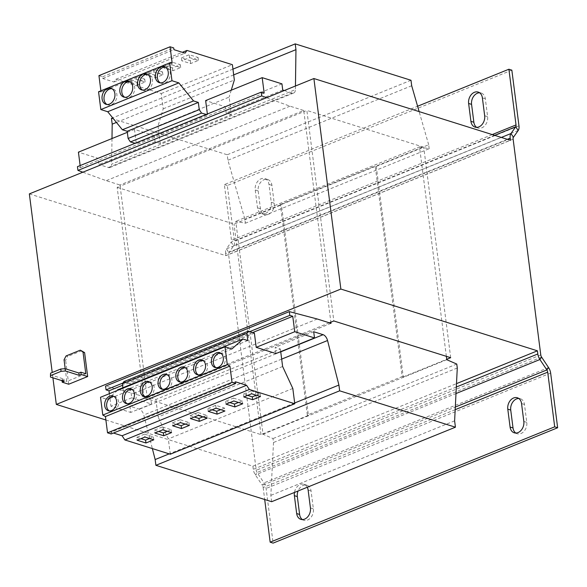 <?xml version="1.0" encoding="UTF-8"?>
<svg xmlns="http://www.w3.org/2000/svg" width="587" height="587" viewBox="0 0 587 587"><rect width="100%" height="100%" fill="white"/><g stroke="black" fill="none" stroke-linecap="round" stroke-linejoin="round"><path stroke-width="0.44" stroke-dasharray="2.94 2.2" d="M302.4 519.568A8.996 6.728 -72.6 0 0 303.802 520.265A8.996 6.728 -72.6 0 0 307.566 520.045A8.996 6.728 -72.6 0 0 313.37 508.892L311.081 491.011A8.996 6.728 -72.6 0 0 306.906 485.222A8.996 6.728 -72.6 0 0 298.071 490.989M515.804 433.052A8.996 6.728 -72.6 0 0 517.206 433.749A8.996 6.728 -72.6 0 0 520.977 433.529A8.996 6.728 -72.6 0 0 526.781 422.376L524.492 404.494A8.996 6.728 -72.6 0 0 520.309 398.705A8.996 6.728 -72.6 0 0 518.761 398.47M265.456 213.426A8.996 6.728 -72.6 0 0 271.267 202.273L268.971 184.399A8.996 6.728 -72.6 0 0 264.796 178.602A8.996 6.728 -72.6 0 0 257.81 181.244A8.996 6.728 -72.6 0 0 255.22 189.975L257.51 207.849A8.996 6.728 -72.6 0 0 261.692 213.646A8.996 6.728 -72.6 0 0 265.456 213.426M268.406 214.35A8.996 6.728 -72.6 0 0 274.21 203.205L271.92 185.323A8.996 6.728 -72.6 0 0 267.745 179.527A8.996 6.728 -72.6 0 0 260.76 182.168A8.996 6.728 -72.6 0 0 258.17 190.9L260.459 208.781A8.996 6.728 -72.6 0 0 264.642 214.571A8.996 6.728 -72.6 0 0 268.406 214.35M476.644 127.364A8.996 6.728 -72.6 0 0 478.045 128.054A8.996 6.728 -72.6 0 0 481.817 127.834A8.996 6.728 -72.6 0 0 487.621 116.681L485.332 98.807A8.996 6.728 -72.6 0 0 481.149 93.01A8.996 6.728 -72.6 0 0 479.601 92.775M216.053 367.667A7.756 5.797 -72.6 0 0 216.999 368.093A7.756 5.797 -72.6 0 0 220.25 367.91A7.756 5.797 -72.6 0 0 225.276 360.352A7.756 5.797 -72.6 0 0 221.651 353.301A7.756 5.797 -72.6 0 0 220.631 353.11M198.267 374.88A7.756 5.797 -72.6 0 0 199.213 375.306A7.756 5.797 -72.6 0 0 202.464 375.115A7.756 5.797 -72.6 0 0 207.497 367.557A7.756 5.797 -72.6 0 0 203.865 360.506A7.756 5.797 -72.6 0 0 202.845 360.315M180.488 382.086A7.756 5.797 -72.6 0 0 181.434 382.511A7.756 5.797 -72.6 0 0 184.678 382.328A7.756 5.797 -72.6 0 0 189.711 374.77A7.756 5.797 -72.6 0 0 186.079 367.719A7.756 5.797 -72.6 0 0 185.059 367.528M127.137 403.717A7.756 5.797 -72.6 0 0 128.076 404.142A7.756 5.797 -72.6 0 0 131.327 403.959A7.756 5.797 -72.6 0 0 136.36 396.401A7.756 5.797 -72.6 0 0 132.728 389.35A7.756 5.797 -72.6 0 0 131.708 389.159M109.351 410.929A7.756 5.797 -72.6 0 0 110.297 411.355A7.756 5.797 -72.6 0 0 113.54 411.164A7.756 5.797 -72.6 0 0 118.574 403.607A7.756 5.797 -72.6 0 0 114.942 396.555A7.756 5.797 -72.6 0 0 113.922 396.364M144.916 396.511A7.756 5.797 -72.6 0 0 145.862 396.937A7.756 5.797 -72.6 0 0 149.113 396.746A7.756 5.797 -72.6 0 0 154.146 389.188A7.756 5.797 -72.6 0 0 150.514 382.137A7.756 5.797 -72.6 0 0 149.494 381.946M162.702 389.298A7.756 5.797 -72.6 0 0 163.648 389.724A7.756 5.797 -72.6 0 0 166.899 389.533A7.756 5.797 -72.6 0 0 171.925 381.983A7.756 5.797 -72.6 0 0 168.3 374.924A7.756 5.797 -72.6 0 0 167.28 374.733M142.56 90.068A8.372 6.259 -72.6 0 0 143.507 90.486A8.372 6.259 -72.6 0 0 147.021 90.288A8.372 6.259 -72.6 0 0 152.451 82.121A8.372 6.259 -72.6 0 0 148.533 74.505A8.372 6.259 -72.6 0 0 147.513 74.307M160.346 82.862A8.372 6.259 -72.6 0 0 161.293 83.281A8.372 6.259 -72.6 0 0 164.8 83.075A8.372 6.259 -72.6 0 0 170.237 74.916A8.372 6.259 -72.6 0 0 166.319 67.3A8.372 6.259 -72.6 0 0 165.299 67.101M124.774 97.281A8.372 6.259 -72.6 0 0 125.728 97.699A8.372 6.259 -72.6 0 0 129.235 97.493A8.372 6.259 -72.6 0 0 134.665 89.334A8.372 6.259 -72.6 0 0 130.747 81.718A8.372 6.259 -72.6 0 0 129.734 81.52M106.995 104.493A8.372 6.259 -72.6 0 0 107.942 104.904A8.372 6.259 -72.6 0 0 111.449 104.706A8.372 6.259 -72.6 0 0 116.886 96.547A8.372 6.259 -72.6 0 0 112.961 88.931A8.372 6.259 -72.6 0 0 111.948 88.725M85.797 373.736L66.83 381.425L65.201 368.717M50.174 374.741L63.932 379.063L61.914 379.884L66.83 381.425M81.864 350.681L67.637 356.448L66.06 355.949M64.056 359.794L65.634 360.293L67.637 356.448M68.701 384.228L65.634 360.293M61.914 379.884L62.017 380.677M63.932 379.063L64.225 381.374M52.911 377.815L52.228 372.496M98.939 75.628L102.586 76.772L102.806 78.497L113.929 81.989L115.844 79.267L161.249 93.538L163.208 108.822L158.02 125.956L229.15 97.112L231.395 114.626L160.258 143.463L155.049 141.827L154.256 135.626L98.176 158.358L78.423 152.15M155.049 141.827L98.976 164.558L98.176 158.358M154.256 135.626L134.504 129.419L127.328 132.324M254.384 333.123L129.896 383.597L131.723 397.81L151.475 404.017L130.725 412.434L129.932 406.233L139.339 409.183A6.208 3.507 67.9 0 1 143.778 415.016L152.356 448.578M131.723 397.81L110.972 406.226L130.725 412.434M151.475 404.017L150.676 397.817L129.932 406.233M266.63 97.691L289.993 106.174L303.75 110.503L119.983 185L120.13 186.16L303.897 111.655L330.87 322.175M303.75 110.503L303.897 111.655L306.862 110.451L333.834 320.979M329.329 322.799L147.102 396.68L147.249 397.832L133.491 393.51L105.565 386.121M331.017 323.334L147.249 397.832M284.269 90.537L292.143 93.017A6.208 3.507 67.9 0 0 293.735 92.995A6.208 3.507 67.9 0 0 295.408 89.628L111.64 164.133A6.208 3.507 67.9 0 1 109.967 167.5A6.208 3.507 67.9 0 1 108.375 167.515L98.976 164.558M231.395 114.626L226.186 112.99L225.393 106.783L205.641 100.575M282.736 90.06L226.186 112.99M281.943 83.86L225.393 106.783M207.358 113.988L207.46 114.795L206.242 114.443M134.504 129.419L136.323 143.639L207.46 114.795M80.14 165.563L80.404 167.581L77.455 166.657M264.165 93.084L80.404 167.581M82.862 172.196L106.225 180.679L119.983 185M289.993 106.174L106.225 180.679M317.259 319.005L133.491 393.51M249.82 331.582L122.932 383.025M252.674 332.543L122.573 385.292M109.365 393.694L110.972 406.226M275.963 353.55L275.164 347.35L280.373 348.986L191.457 385.035L155.885 399.453L150.676 397.817M313.7 331.728L275.164 347.35M294.674 402.983L169.173 453.868M271.664 501.694L270.849 495.355L273.513 442.495L273.006 438.562L263.02 434.211L235.754 221.38L245.425 223.207L244.918 219.281L227.925 160.244L227.22 154.763L111.449 118.383M454.617 420.85L270.849 495.355M457.28 367.99L273.513 442.495M456.774 364.065L273.006 438.562M446.788 359.714L263.02 434.211M144.138 397.883L117.165 187.356L120.13 186.16L147.102 396.68L144.138 397.883L260.988 434.6L308.41 415.376L281.444 204.848L280.366 204.511L307.331 415.038L402.176 376.583L375.21 166.062L376.289 166.4L423.719 147.176L306.862 110.451M280.366 204.511L375.21 166.062M446.355 356.338L419.522 146.882L235.754 221.38M419.522 146.882L429.185 148.709L245.425 223.207M429.185 148.709L428.686 144.776L244.918 219.281M411.692 85.746L227.925 160.244M428.686 144.776L419.133 111.603M410.988 80.265L227.22 154.763M232.951 69.127L112.711 117.87M233.692 74.894L116.424 122.434M111.992 138.547L111.64 164.133M295.452 86.01L295.408 89.628M402.176 376.583L403.262 376.92L376.289 166.4M308.41 415.376L307.331 415.038M105.887 419.991L252.88 466.181L456.495 383.634M403.262 376.92L446.736 359.295M29.35 193.893L225.907 255.661L510.448 140.3M117.165 187.356L234.022 224.08L281.444 204.848M450.684 357.696L423.719 147.176M260.988 434.6L234.022 224.08M507.351 139.324L225.635 253.54L225.907 255.661M513.126 139.104L228.585 254.465L256.233 470.26A3.104 1.754 -112.1 0 0 257.069 472.484L264.011 482.903A7.756 4.388 67.9 0 1 266.109 488.45L273.109 543.114M252.88 466.181L253.283 469.336A7.756 4.388 -112.1 0 0 255.374 474.89L262.323 485.302L264.011 482.903L548.552 367.543M455.182 409.675L263.159 487.526A3.104 1.754 67.9 0 0 262.323 485.302L455.314 407.062M307.28 487.254A8.996 6.728 -72.6 0 0 303.956 484.297A8.996 6.728 -72.6 0 0 294.461 492.456M263.159 487.526L264.693 499.508M225.635 253.54A7.756 4.388 -112.1 0 1 226.421 248.895L228.901 252.608A3.104 1.754 -112.1 0 0 228.585 254.465M518.189 130.505L233.648 245.865L228.901 252.608L513.442 137.248M494.65 135.333L231.175 242.152L226.421 248.895L501.342 137.439M511.842 70.154L227.301 185.514L234.433 241.22A7.756 4.388 67.9 0 1 233.648 245.865L231.175 242.152A3.104 1.754 67.9 0 0 231.483 240.296L224.351 184.589L417.592 106.247M227.301 185.514L224.351 184.589M129.896 383.597L123.945 381.579M280.711 351.62L280.373 348.986M282.618 366.493L158.13 416.961L155.885 399.453M170.289 454.213L168.33 438.929L158.13 416.961M111.178 433.969L110.958 432.252L113.467 433.037M117.495 390.399L107.406 399.446L100.524 397.282M122.881 387.728L123.299 391.015L118.493 389.504M235.446 381.785L110.958 432.252M292.818 388.462L168.33 438.929M247.787 340.548L123.299 391.015M231.894 348.972L107.406 399.446M158.02 125.956L160.258 143.463M231.249 90.2L229.15 97.112M136.323 143.639L135.105 143.279M98.557 91.77L101.023 91.91L100.883 90.824M101.023 91.91L172.16 63.073M102.586 76.772L173.715 47.936M102.806 78.497L173.935 49.653M113.929 81.989L185.066 53.153M115.844 79.267L182.366 52.302M163.634 65.106L171.463 61.936L180.304 64.717L172.483 67.887L163.634 65.106L164.008 67.989L171.83 64.819L171.463 61.936M181.42 57.9L189.241 54.723L198.09 57.504L190.261 60.681L181.42 57.9L181.787 60.784L189.616 57.607L189.241 54.723M161.249 93.538L232.386 64.695M163.208 108.822L234.338 79.986M145.855 72.318L153.677 69.149L162.518 71.922L154.697 75.099L145.855 72.318L146.222 75.202L154.043 72.032L153.677 69.149M128.069 79.531L135.891 76.354L144.74 79.135L136.91 82.305L128.069 79.531L128.436 82.415L136.265 79.238L135.891 76.354M136.265 79.238L145.106 82.019L137.285 85.188L128.436 82.415M137.285 85.188L136.91 82.305M145.106 82.019L144.74 79.135M154.043 72.032L162.893 74.806L155.063 77.983L146.222 75.202M155.063 77.983L154.697 75.099M162.893 74.806L162.518 71.922M189.616 57.607L198.457 60.388L190.636 63.565L181.787 60.784M190.636 63.565L190.261 60.681M198.457 60.388L198.09 57.504M171.83 64.819L180.671 67.6L172.849 70.77L164.008 67.989M172.849 70.77L172.483 67.887M180.671 67.6L180.304 64.717M202.911 416.858L206.756 415.303L197.914 412.522L198.281 415.405M206.756 415.303L207.13 418.186M197.914 412.522L190.085 415.691L190.459 418.575M190.085 415.691L194.304 417.019M185.125 424.071L188.977 422.508L180.128 419.727L180.495 422.611M188.977 422.508L189.344 425.392M180.128 419.727L172.307 422.904L172.673 425.788M172.307 422.904L176.518 424.225M167.346 431.276L171.191 429.721L162.342 426.94L162.716 429.823M171.191 429.721L171.558 432.604M162.342 426.94L154.52 430.11L154.887 432.993M154.52 430.11L158.739 431.438M149.56 438.489L153.405 436.926L144.563 434.153L144.93 437.036M153.405 436.926L153.779 439.81M144.563 434.153L136.734 437.322L137.109 440.206M136.734 437.322L140.953 438.65M212.09 409.807L207.871 408.486L208.238 411.37M207.871 408.486L215.7 405.309L224.542 408.09L224.909 410.973M224.542 408.09L220.697 409.653M215.7 405.309L216.067 408.192M229.869 402.594L225.657 401.273L233.479 398.103L233.853 400.987M233.479 398.103L242.328 400.877L242.695 403.761M225.657 401.273L226.024 404.157M242.328 400.877L238.483 402.44M247.655 395.389L243.436 394.06L243.81 396.944M243.436 394.06L251.265 390.891L251.632 393.774M251.265 390.891L260.107 393.672L256.262 395.227M260.107 393.672L260.481 396.555M310.428 507.968L313.37 508.892M523.831 421.451L526.781 422.376M271.267 202.273L274.21 203.205M484.671 115.756L487.621 116.681M292.143 93.017L108.375 167.515M280.74 351.855L139.339 409.183M281.672 359.112L143.778 415.016M456.319 387.024L253.283 469.336M540.774 354.908L256.233 470.26M541.61 357.123L257.069 472.484L255.374 474.89L455.996 393.554M550.65 373.09L266.109 488.45M518.974 125.86L234.433 241.22M492.244 134.577L231.483 240.296M482.382 97.875L485.332 98.807M258.17 190.9L255.22 189.975M257.51 207.849L260.459 208.781M268.971 184.399L271.92 185.323M521.542 403.57L524.492 404.494M308.131 490.086L311.081 491.011M216.999 368.093L215.033 367.477M199.213 375.306L197.247 374.689M181.434 382.511L179.468 381.895M128.076 404.142L126.117 403.526M110.297 411.355L108.331 410.739M145.862 396.937L143.896 396.313M163.648 389.724L161.682 389.108M148.533 74.505L146.567 73.889M166.319 67.3L164.353 66.683M130.747 81.718L128.78 81.101M112.961 88.931L111.002 88.307M293.735 92.995L109.967 167.5M107.942 104.904L105.976 104.288M125.728 97.699L123.762 97.082M161.293 83.281L159.326 82.657M143.507 90.486L141.548 89.87M168.3 374.924L166.334 374.308M150.514 382.137L148.548 381.521M114.942 396.555L112.983 395.939M132.728 389.35L130.762 388.726M186.079 367.719L184.113 367.102M203.865 360.506L201.899 359.89M221.651 353.301L219.685 352.677M478.045 128.054L475.096 127.13M481.149 93.01L478.2 92.086M264.642 214.571L261.692 213.646M267.745 179.527L264.796 178.602M517.206 433.749L514.256 432.817M520.309 398.705L517.36 397.773M303.802 520.265L300.852 519.341M306.906 485.222L303.956 484.297"/><path stroke-width="0.88" d="M294.461 492.456A8.996 6.728 -72.6 0 0 294.38 495.663L296.67 513.544A8.996 6.728 -72.6 0 0 300.852 519.341A8.996 6.728 -72.6 0 0 304.616 519.121A8.996 6.728 -72.6 0 0 310.428 507.968L308.131 490.086A8.996 6.728 -72.6 0 0 307.28 487.254M518.028 432.597A8.996 6.728 -72.6 0 0 523.831 421.451L521.542 403.57A8.996 6.728 -72.6 0 0 517.36 397.773A8.996 6.728 -72.6 0 0 510.374 400.415A8.996 6.728 -72.6 0 0 507.784 409.146L510.081 427.028A8.996 6.728 -72.6 0 0 514.256 432.817A8.996 6.728 -72.6 0 0 518.028 432.597M478.867 126.909A8.996 6.728 -72.6 0 0 484.671 115.756L482.382 97.875A8.996 6.728 -72.6 0 0 478.2 92.086A8.996 6.728 -72.6 0 0 471.214 94.72A8.996 6.728 -72.6 0 0 468.624 103.451L470.921 121.333A8.996 6.728 -72.6 0 0 475.096 127.13A8.996 6.728 -72.6 0 0 478.867 126.909M216.434 352.868A7.756 5.797 -72.6 0 0 211.401 360.425A7.756 5.797 -72.6 0 0 215.033 367.477A7.756 5.797 -72.6 0 0 218.283 367.286A7.756 5.797 -72.6 0 0 223.309 359.736A7.756 5.797 -72.6 0 0 219.685 352.677A7.756 5.797 -72.6 0 0 216.434 352.868M220.631 353.11A7.756 5.797 -72.6 0 0 218.401 353.484A7.756 5.797 -72.6 0 0 213.455 360.367A7.756 5.797 -72.6 0 0 216.053 367.667M198.648 360.08A7.756 5.797 -72.6 0 0 193.622 367.631A7.756 5.797 -72.6 0 0 197.247 374.689A7.756 5.797 -72.6 0 0 200.497 374.499A7.756 5.797 -72.6 0 0 205.531 366.941A7.756 5.797 -72.6 0 0 201.899 359.89A7.756 5.797 -72.6 0 0 198.648 360.08M202.845 360.315A7.756 5.797 -72.6 0 0 200.615 360.697A7.756 5.797 -72.6 0 0 195.676 367.572A7.756 5.797 -72.6 0 0 198.267 374.88M180.869 367.286A7.756 5.797 -72.6 0 0 175.836 374.844A7.756 5.797 -72.6 0 0 179.468 381.895A7.756 5.797 -72.6 0 0 182.711 381.711A7.756 5.797 -72.6 0 0 187.745 374.154A7.756 5.797 -72.6 0 0 184.113 367.102A7.756 5.797 -72.6 0 0 180.869 367.286M185.059 367.528A7.756 5.797 -72.6 0 0 182.828 367.91A7.756 5.797 -72.6 0 0 177.89 374.785A7.756 5.797 -72.6 0 0 180.488 382.086M127.518 388.917A7.756 5.797 -72.6 0 0 122.485 396.474A7.756 5.797 -72.6 0 0 126.117 403.526A7.756 5.797 -72.6 0 0 129.36 403.335A7.756 5.797 -72.6 0 0 134.394 395.785A7.756 5.797 -72.6 0 0 130.762 388.726A7.756 5.797 -72.6 0 0 127.518 388.917M131.708 389.159A7.756 5.797 -72.6 0 0 129.478 389.533A7.756 5.797 -72.6 0 0 124.539 396.416A7.756 5.797 -72.6 0 0 127.137 403.717M109.732 396.13A7.756 5.797 -72.6 0 0 104.699 403.687A7.756 5.797 -72.6 0 0 108.331 410.739A7.756 5.797 -72.6 0 0 111.581 410.548A7.756 5.797 -72.6 0 0 116.608 402.99A7.756 5.797 -72.6 0 0 112.983 395.939A7.756 5.797 -72.6 0 0 109.732 396.13M113.922 396.364A7.756 5.797 -72.6 0 0 111.699 396.746A7.756 5.797 -72.6 0 0 106.753 403.621A7.756 5.797 -72.6 0 0 109.351 410.929M145.297 381.711A7.756 5.797 -72.6 0 0 140.264 389.262A7.756 5.797 -72.6 0 0 143.896 396.313A7.756 5.797 -72.6 0 0 147.146 396.13A7.756 5.797 -72.6 0 0 152.18 388.572A7.756 5.797 -72.6 0 0 148.548 381.521A7.756 5.797 -72.6 0 0 145.297 381.711M149.494 381.946A7.756 5.797 -72.6 0 0 147.264 382.328A7.756 5.797 -72.6 0 0 142.318 389.203A7.756 5.797 -72.6 0 0 144.916 396.511M163.083 374.499A7.756 5.797 -72.6 0 0 158.05 382.056A7.756 5.797 -72.6 0 0 161.682 389.108A7.756 5.797 -72.6 0 0 164.932 388.917A7.756 5.797 -72.6 0 0 169.959 381.359A7.756 5.797 -72.6 0 0 166.334 374.308A7.756 5.797 -72.6 0 0 163.083 374.499M167.28 374.733A7.756 5.797 -72.6 0 0 165.05 375.115A7.756 5.797 -72.6 0 0 160.104 381.99A7.756 5.797 -72.6 0 0 162.702 389.298M145.055 89.664A8.372 6.259 -72.6 0 0 150.485 81.505A8.372 6.259 -72.6 0 0 146.567 73.889A8.372 6.259 -72.6 0 0 143.059 74.094A8.372 6.259 -72.6 0 0 137.622 82.253A8.372 6.259 -72.6 0 0 141.548 89.87A8.372 6.259 -72.6 0 0 145.055 89.664M147.513 74.307A8.372 6.259 -72.6 0 0 145.026 74.71A8.372 6.259 -72.6 0 0 139.677 82.195A8.372 6.259 -72.6 0 0 142.56 90.068M162.834 82.459A8.372 6.259 -72.6 0 0 168.271 74.3A8.372 6.259 -72.6 0 0 164.353 66.683A8.372 6.259 -72.6 0 0 160.845 66.881A8.372 6.259 -72.6 0 0 155.408 75.041A8.372 6.259 -72.6 0 0 159.326 82.657A8.372 6.259 -72.6 0 0 162.834 82.459M165.299 67.101A8.372 6.259 -72.6 0 0 162.804 67.505A8.372 6.259 -72.6 0 0 157.463 74.982A8.372 6.259 -72.6 0 0 160.346 82.862M127.269 96.877A8.372 6.259 -72.6 0 0 132.706 88.718A8.372 6.259 -72.6 0 0 128.78 81.101A8.372 6.259 -72.6 0 0 125.273 81.307A8.372 6.259 -72.6 0 0 119.843 89.466A8.372 6.259 -72.6 0 0 123.762 97.082A8.372 6.259 -72.6 0 0 127.269 96.877M129.734 81.52A8.372 6.259 -72.6 0 0 127.24 81.923A8.372 6.259 -72.6 0 0 121.891 89.4A8.372 6.259 -72.6 0 0 124.774 97.281M109.483 104.09A8.372 6.259 -72.6 0 0 114.92 95.923A8.372 6.259 -72.6 0 0 111.002 88.307A8.372 6.259 -72.6 0 0 107.487 88.512A8.372 6.259 -72.6 0 0 102.057 96.672A8.372 6.259 -72.6 0 0 105.976 104.288A8.372 6.259 -72.6 0 0 109.483 104.09M111.948 88.725A8.372 6.259 -72.6 0 0 109.453 89.129A8.372 6.259 -72.6 0 0 104.112 96.613A8.372 6.259 -72.6 0 0 106.995 104.493M233.853 400.987L242.695 403.761L234.873 406.938L226.024 404.157L233.853 400.987M446.736 359.295L450.684 357.696L333.834 320.979L330.87 322.175L331.017 323.334L317.259 319.005L289.332 311.616L289.817 315.366L292.759 316.29L294.74 331.721L256.203 347.343L254.384 333.123L248.433 331.112L246.863 333.335L247.787 340.548L242.981 339.037L231.894 348.972L225.012 346.814L227.294 364.608L229.935 366.075L232.019 382.357L235.666 383.502L235.446 381.785L246.569 385.277L249.365 389.482L294.769 403.746L170.289 454.213L124.884 439.949L122.081 435.745L113.467 433.037M249.365 389.482L124.884 439.949M217.087 414.143L208.238 411.37L216.067 408.192L224.909 410.973L217.087 414.143L216.72 411.26L212.09 409.807M243.81 396.944L251.632 393.774L260.481 396.555L252.652 399.725L243.81 396.944M62.017 380.677L62.215 382.188L68.701 384.228L87.668 376.538L81.182 374.499L79.164 375.313L65.406 370.991L61.07 371.336L60.777 369.025L50.577 373.163L50.467 377.045L50.577 373.163M60.777 369.025L65.113 368.687L78.871 373.009L80.889 372.195L85.797 373.736L83.031 352.105L80.287 350.182L66.06 355.949L64.056 359.794L65.201 368.717M61.07 371.336L50.871 375.467M62.215 382.188L64.225 381.374L50.467 377.045M87.668 376.538L84.601 352.604L83.031 352.105M81.182 374.499L80.889 372.195M80.287 350.182L84.601 352.604M78.871 373.009L79.164 375.313M65.113 368.687L65.406 370.991M52.228 372.496L29.35 193.893L313.891 78.533L510.448 140.3L510.176 138.18L507.351 139.324M313.891 78.533L340.864 289.053L56.315 404.414L52.911 377.815M127.328 132.324L78.423 152.15L80.14 165.563M330.87 322.175L329.329 322.799M284.269 90.537L282.736 90.06L281.943 83.86L262.191 77.653L205.641 100.575L207.358 113.988M262.191 77.653L264.165 93.084L261.222 92.152L77.455 166.657L77.932 170.406L82.862 172.196M261.222 92.152L261.699 95.901L77.932 170.406M261.699 95.901L266.63 97.691M289.332 311.616L105.565 386.121L106.049 389.871L108.999 390.795L109.365 393.694M289.817 315.366L249.82 331.582M122.932 383.025L106.049 389.871M292.759 316.29L252.674 332.543M122.573 385.292L108.999 390.795M256.203 347.343L275.963 353.55L314.493 337.929L313.7 331.728L323.107 334.685L280.74 351.855M294.74 331.721L314.493 337.929M294.674 402.983L338.919 385.05L327.546 340.519A6.208 3.507 67.9 0 0 323.107 334.685M152.356 448.578L155.151 459.548L155.893 465.315L271.664 501.694L455.431 427.197L454.617 420.85L457.28 367.99L456.774 364.065L446.788 359.714L446.355 356.338M169.173 453.868L155.151 459.548M338.919 385.05L339.66 390.817L155.893 465.315M339.66 390.817L455.431 427.197M419.133 111.603L411.692 85.746L410.988 80.265L295.217 43.886L232.951 69.127M112.711 117.87L111.449 118.383L112.19 124.15L111.992 138.547M295.217 43.886L295.958 49.653L233.692 74.894M116.424 122.434L112.19 124.15M295.958 49.653L295.452 86.01M56.315 404.414L105.887 419.991M456.495 383.634L537.421 350.821L340.864 289.053M513.442 137.248L510.961 133.535L515.716 126.792A3.104 1.754 -112.1 0 0 516.024 124.936L508.892 69.229L511.842 70.154L518.974 125.86A7.756 4.388 -112.1 0 1 518.189 130.505L513.442 137.248A3.104 1.754 67.9 0 0 513.126 139.104L540.774 354.908A3.104 1.754 67.9 0 0 541.61 357.123L548.552 367.543L546.864 369.949L539.915 359.53A7.756 4.388 67.9 0 1 537.824 353.976L537.421 350.821M455.314 407.062L546.864 369.949A3.104 1.754 -112.1 0 1 547.7 372.165L455.182 409.675M548.552 367.543A7.756 4.388 -112.1 0 1 550.65 373.09L557.65 427.762L554.7 426.83L547.7 372.165M557.65 427.762L273.109 543.114L270.159 542.19L554.7 426.83M298.071 490.989A8.996 6.728 -72.6 0 0 297.33 496.587L299.619 514.469A8.996 6.728 -72.6 0 0 302.4 519.568M518.761 398.47A8.996 6.728 -72.6 0 0 510.734 410.071L513.023 427.952A8.996 6.728 -72.6 0 0 515.804 433.052M264.693 499.508L270.159 542.19M501.342 137.439L510.961 133.535A7.756 4.388 67.9 0 0 510.176 138.18M508.892 69.229L417.592 106.247M479.601 92.775A8.996 6.728 -72.6 0 0 471.574 104.383L473.863 122.257A8.996 6.728 -72.6 0 0 476.644 127.364M248.433 331.112L123.945 381.579L122.382 383.803L122.881 387.728M294.769 403.746L292.818 388.462L282.618 366.493L280.711 351.62M225.012 346.814L100.524 397.282L102.806 415.075L105.447 416.543L107.531 432.824L111.178 433.969L235.666 383.502M242.981 339.037L118.493 389.504L117.495 390.399M229.935 366.075L105.447 416.543M227.294 364.608L102.806 415.075M232.019 382.357L107.531 432.824M246.569 385.277L122.081 435.745M246.863 333.335L122.382 383.803M144.93 437.036L137.109 440.206L145.95 442.987L153.779 439.81L144.93 437.036M162.716 429.823L154.887 432.993L163.736 435.774L171.558 432.604L162.716 429.823M180.495 422.611L172.673 425.788L181.522 428.569L189.344 425.392L180.495 422.611M198.281 415.405L190.459 418.575L199.301 421.356L207.13 418.186L198.281 415.405M206.242 114.443L201.546 113.086L199.257 109.644L198.333 102.431L193.527 100.92L178.852 82.892L171.969 80.727L169.687 62.934L172.16 63.073L170.076 46.791L173.715 47.936L173.935 49.653L185.066 53.153L186.982 50.431L232.386 64.695L234.338 79.986L231.249 90.2M135.105 143.279L130.417 141.922L201.546 113.086M130.417 141.922L128.12 138.481L127.196 131.275L122.39 129.764L107.715 111.728L100.832 109.564L98.557 91.77L169.687 62.934M100.883 90.824L98.939 75.628L170.076 46.791M128.12 138.481L199.257 109.644M127.196 131.275L198.333 102.431M122.39 129.764L193.527 100.92M107.715 111.728L178.852 82.892M100.832 109.564L171.969 80.727M182.366 52.302L186.982 50.431M194.304 417.019L198.934 418.472L202.911 416.858M198.934 418.472L199.301 421.356M176.518 424.225L181.148 425.685L185.125 424.071M181.148 425.685L181.522 428.569M158.739 431.438L163.362 432.89L167.346 431.276M163.362 432.89L163.736 435.774M140.953 438.65L145.583 440.103L149.56 438.489M145.583 440.103L145.95 442.987M220.697 409.653L216.72 411.26M238.483 402.44L234.499 404.054L229.869 402.594M234.499 404.054L234.873 406.938M256.262 395.227L252.285 396.841L252.652 399.725M252.285 396.841L247.655 395.389M327.546 340.519L281.672 359.112M537.824 353.976L456.319 387.024M541.61 357.123L539.915 359.53L455.996 393.554M518.189 130.505L515.716 126.792L494.65 135.333M516.024 124.936L492.244 134.577M471.574 104.383L468.624 103.451M470.921 121.333L473.863 122.257M510.734 410.071L507.784 409.146M510.081 427.028L513.023 427.952M297.33 496.587L294.38 495.663M296.67 513.544L299.619 514.469"/></g></svg>
